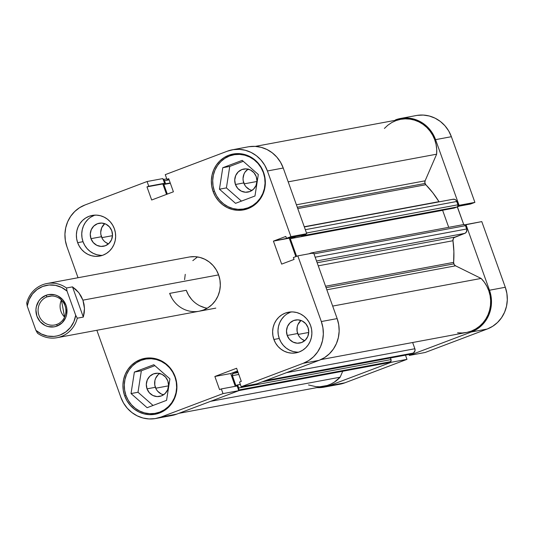 <?xml version="1.0" encoding="UTF-8"?>
<svg xmlns="http://www.w3.org/2000/svg" width="534" height="534" viewBox="0 0 534 534"><rect width="100%" height="100%" fill="white"/><g stroke="black" fill="none" stroke-linecap="round" stroke-linejoin="round"><path stroke-width="0.8" d="M174.952 376.957L174.952 376.957A27.554 26.133 79.4 0 1 155.514 413.296A27.554 26.133 79.4 0 1 125.977 395.46A27.554 26.133 79.4 0 1 145.422 359.122A27.554 26.133 79.4 0 1 174.952 376.957L176.293 382.19L176.641 387.577L175.98 392.911L174.338 397.984L171.781 402.609L168.404 406.601L164.338 409.812L159.739 412.114L154.787 413.423L149.667 413.683L144.574 412.889L139.708 411.073L135.262 408.296L131.391 404.672L128.26 400.34L125.977 395.46L124.642 390.234L124.295 384.847L124.956 379.514L126.591 374.434L129.148 369.815L132.525 365.817L136.591 362.606L141.19 360.303L146.149 359.002L151.269 358.735L156.355 359.529L161.221 361.351L165.673 364.128L169.538 367.746L172.669 372.085L174.952 376.957M263.362 172.609L263.362 172.609A27.554 26.133 79.4 0 1 243.925 208.948A27.554 26.133 79.4 0 1 214.394 191.112A27.554 26.133 79.4 0 1 233.832 154.773A27.554 26.133 79.4 0 1 263.362 172.609L264.704 177.835L265.051 183.222L264.39 188.555L262.748 193.635L260.192 198.254L256.814 202.252L252.749 205.463L248.15 207.766L243.197 209.068L238.077 209.335L232.984 208.54L228.118 206.718L223.673 203.941L219.801 200.317L216.671 195.985L214.394 191.112L213.053 185.879L212.706 180.492L213.366 175.159L215.002 170.086L217.558 165.46L220.936 161.468L225.001 158.258L229.6 155.955L234.559 154.646L239.679 154.386L244.766 155.18L249.632 156.996L254.084 159.773L257.949 163.397L261.079 167.729L263.362 172.609M101.433 236.722A11.708 11.107 -100.6 0 0 108.495 243.871L105.378 242.176L103.736 240.64L102.401 238.798L100.866 234.499L100.719 232.21L101.694 227.784L104.731 223.659A11.708 11.107 -100.6 0 0 101.433 236.722L90.974 238.671L101.433 236.722M111.786 230.808A11.708 11.107 79.4 0 1 103.523 246.254A11.708 11.107 79.4 0 1 90.974 238.671L90.259 234.159L91.234 229.733L93.757 226.076L97.442 223.733L101.72 223.065L105.952 224.173L109.483 226.897L111.786 230.808L112.5 235.32L111.526 239.746L109.003 243.404L105.325 245.747L101.039 246.414L96.808 245.306L93.276 242.583L90.974 238.671A11.708 11.107 79.4 0 1 99.237 223.225A11.708 11.107 79.4 0 1 111.786 230.808M297.672 333.516A11.708 11.107 -100.6 0 0 304.727 340.665L301.61 338.97L299.968 337.428L298.639 335.586L297.098 331.294L297.231 326.735L297.932 324.579L300.962 320.453A11.708 11.107 -100.6 0 0 297.672 333.516L287.212 335.465L297.672 333.516M308.025 327.596A11.708 11.107 79.4 0 1 299.761 343.042A11.708 11.107 79.4 0 1 287.212 335.465L286.491 330.953L287.472 326.528L289.995 322.863L293.673 320.52L297.959 319.853L302.191 320.967L305.722 323.684L308.025 327.596L308.739 332.108L307.764 336.533L305.241 340.198L301.556 342.541L297.278 343.208L293.046 342.094L289.508 339.377L287.212 335.465A11.708 11.107 79.4 0 1 295.469 320.02A11.708 11.107 79.4 0 1 308.025 327.596M291.19 311.909A20.666 19.598 -100.6 0 0 279.255 338.469L273.889 339.47A20.666 19.598 79.4 0 1 288.467 312.216A20.666 19.598 79.4 0 1 310.614 325.593L308.906 321.935L306.556 318.685L303.659 315.968L300.322 313.885L296.67 312.523L292.852 311.923L289.014 312.123L285.296 313.104L281.845 314.826L278.801 317.236L276.265 320.233L274.349 323.697L273.121 327.509L272.627 331.507L272.887 335.546L273.889 339.47L275.597 343.128L277.947 346.379L280.851 349.096L284.188 351.172L287.833 352.54L291.651 353.134L295.496 352.941L299.207 351.959L302.658 350.231L305.708 347.821L308.238 344.831L310.161 341.359L311.389 337.555L311.883 333.556L311.622 329.511L310.614 325.593A20.666 19.598 79.4 0 1 296.036 352.847A20.666 19.598 79.4 0 1 273.889 339.47L279.255 338.469A20.666 19.598 -100.6 0 0 298.68 352.146M94.952 215.122A20.666 19.598 -100.6 0 0 83.017 241.682L77.65 242.676A20.666 19.598 79.4 0 1 92.235 215.422A20.666 19.598 79.4 0 1 114.383 228.799L112.674 225.141L110.324 221.89L107.421 219.174L104.083 217.091L100.439 215.729L96.621 215.135L92.776 215.329L89.058 216.31L85.614 218.039L82.563 220.442L80.033 223.439L78.111 226.91L76.883 230.715L76.389 234.713L76.649 238.751L77.65 242.676L79.366 246.334L81.715 249.585L84.612 252.302L87.95 254.384L91.601 255.746L95.419 256.347L99.257 256.146L102.975 255.165L106.42 253.443L109.47 251.033L112.007 248.036L113.922 244.572L115.15 240.761L115.644 236.762L115.384 232.724L114.383 228.799A20.666 19.598 79.4 0 1 99.805 256.053A20.666 19.598 79.4 0 1 77.65 242.676L83.017 241.682A20.666 19.598 -100.6 0 0 102.448 255.359M156.616 413.243L156.008 413.203A28.415 26.954 -100.6 0 0 158.838 413.263M124.676 395.854L126.031 395.601L124.676 395.854L127.032 400.88L130.263 405.346L134.248 409.084L138.84 411.948L143.853 413.823L149.106 414.644L154.386 414.371L159.492 413.022L164.238 410.653L168.43 407.342L171.915 403.223L174.551 398.451L176.24 393.218L176.921 387.717L176.56 382.164L175.179 376.77A28.415 26.954 79.4 0 1 155.134 414.244A28.415 26.954 79.4 0 1 124.676 395.854A28.415 26.954 79.4 0 1 144.727 358.374A28.415 26.954 79.4 0 1 175.179 376.77L172.829 371.737L169.598 367.272L165.613 363.534L161.021 360.67L156.008 358.795L150.755 357.98L145.475 358.247L140.362 359.596L135.623 361.972L131.431 365.283L127.946 369.401L125.31 374.167L123.621 379.4L122.94 384.901L123.301 390.454L124.676 395.854M244.425 208.854A28.415 26.954 -100.6 0 0 247.249 208.914M213.093 191.499L214.441 191.245L213.093 191.499L215.442 196.525L218.673 200.998L222.658 204.736L227.25 207.593L232.263 209.468L237.517 210.289L242.796 210.022L247.903 208.674L252.649 206.298L256.841 202.987L260.325 198.868L262.962 194.102L264.65 188.869L265.331 183.369L264.971 177.809L263.589 172.415A28.415 26.954 79.4 0 1 243.544 209.895A28.415 26.954 79.4 0 1 213.093 191.499A28.415 26.954 79.4 0 1 233.138 154.026A28.415 26.954 79.4 0 1 263.589 172.415L261.239 167.389L258.009 162.917L254.024 159.185L249.431 156.322L244.418 154.446L239.165 153.625L233.885 153.899L228.772 155.247L224.033 157.617L219.841 160.928L216.357 165.046L213.72 169.812L212.031 175.052L211.351 180.552L211.711 186.106L213.093 191.499M199.122 311.235L203.407 310.04L208.006 307.738L212.071 304.527L215.449 300.535L218.006 295.909L219.648 290.83L220.308 285.496L219.961 280.116L218.62 274.883A27.554 26.133 79.4 0 1 199.182 311.222A27.554 26.133 79.4 0 1 169.652 293.386L186.279 290.289A27.554 26.133 -100.6 0 0 207.225 308.218M248.023 169.138A11.708 11.107 -100.6 0 0 243.758 182.942L235.441 184.49A11.708 11.107 79.4 0 1 243.704 169.044A11.708 11.107 79.4 0 1 256.253 176.627A11.708 11.107 79.4 0 1 247.996 192.073A11.708 11.107 79.4 0 1 235.441 184.49L243.758 182.942A11.708 11.107 -100.6 0 0 251.988 190.431M159.613 373.493A11.708 11.107 -100.6 0 0 155.347 387.297L147.03 388.845A11.708 11.107 79.4 0 1 155.294 373.399A11.708 11.107 79.4 0 1 167.843 380.982A11.708 11.107 79.4 0 1 159.586 396.422A11.708 11.107 79.4 0 1 147.03 388.845L155.347 387.297A11.708 11.107 -100.6 0 0 163.578 394.786M147.871 358.201L145.915 359.028A28.415 26.954 -100.6 0 1 148.532 357.96M236.282 153.845L234.326 154.68A28.415 26.954 -100.6 0 1 236.942 153.605M244.418 208.854L245.026 208.894M171.674 415.545L176.767 414.124L160.941 417.074L223.018 393.618L238.838 390.668L176.767 414.124L238.838 390.668L237.156 385.975L221.336 388.919L223.018 393.618L160.941 417.074L155.06 418.623L148.979 418.936L142.932 417.995L137.158 415.832L131.871 412.535L127.279 408.236L123.561 403.09L120.851 397.296L96.861 330.286L120.851 397.296A32.721 31.032 79.4 0 0 155.921 418.476L171.741 415.532A32.721 31.032 -100.6 0 0 176.767 414.124L160.941 417.074A32.721 31.032 79.4 0 1 155.921 418.476M337.154 318.598L321.328 321.541L297.818 255.873L313.638 252.929L337.154 318.598L313.638 252.929L297.818 255.873L321.328 321.541L322.916 327.756L323.33 334.151L322.549 340.485L320.6 346.513L317.563 352.006L313.558 356.745L308.725 360.557L303.265 363.294L241.194 386.749L239.512 382.05L241.288 381.383L236.595 368.266L214.862 376.477L219.561 389.593L221.336 388.919L219.561 389.593L214.862 376.477L230.688 373.533L237.55 370.936L230.688 373.533L235.267 386.329L230.688 373.533L214.862 376.477L236.595 368.266L241.288 381.383L239.512 382.05L241.194 386.749L303.265 363.294L319.092 360.343L324.552 357.613L329.378 353.795L333.39 349.056L336.427 343.562L338.369 337.535L339.157 331.207L338.743 324.805L337.154 318.598L321.328 321.541A32.721 31.032 79.4 0 1 303.265 363.294L319.092 360.343L257.021 383.799L319.092 360.343A32.721 31.032 -100.6 0 0 337.154 318.598M232.35 149.794L248.17 146.843A32.721 31.032 -100.6 0 1 283.24 168.023L267.414 170.973L283.24 168.023L306.75 233.692L290.93 236.642L267.414 170.973A32.721 31.032 79.4 0 0 232.35 149.794A32.721 31.032 79.4 0 0 227.324 151.195L165.253 174.651L166.935 179.344L168.824 178.997L166.935 179.344L168.711 178.676L173.41 191.793L151.676 200.003L146.977 186.887L148.752 186.219L147.077 181.52L85.006 204.976A32.721 31.032 79.4 0 0 66.944 246.728L78.044 277.733L66.944 246.728L65.348 240.514L64.941 234.119L65.722 227.784L67.671 221.757L70.702 216.263L74.713 211.524L79.539 207.713L85.006 204.976L147.077 181.52L148.752 186.219L146.977 186.887L151.676 200.003L173.41 191.793L168.711 178.676L166.935 179.344L165.253 174.651L227.324 151.195L233.211 149.647L239.292 149.333L245.34 150.274L251.113 152.437L256.4 155.734L260.986 160.033L264.71 165.18L267.414 170.973L290.93 236.642L286.491 238.318L285.817 236.435L273.421 241.121L281.658 264.11L294.054 259.431L293.38 257.548L297.818 255.873L293.38 257.548L294.054 259.431L281.658 264.11L273.421 241.121L291.184 237.443L289.248 238.177L295.849 256.62L289.248 238.177L273.421 241.121L285.817 236.435L286.491 238.318L302.317 235.367L306.75 233.692L283.24 168.023L280.53 162.236L276.812 157.089L272.22 152.784L266.933 149.487L261.159 147.331L255.112 146.383L249.031 146.696M166.541 194.383L162.803 183.943L164.579 183.269L162.897 178.576L164.579 183.269L162.803 183.943L166.541 194.383M163.25 394.699L161.181 393.932L157.643 391.208L156.315 389.366L154.773 385.074L154.907 380.515L155.608 378.359L158.131 374.694L159.853 373.333M251.661 190.351L249.592 189.577L246.054 186.86L244.726 185.018L243.19 180.719L243.037 178.429L244.018 174.004L245.106 172.041L248.263 168.978M186.279 290.289L188.555 295.168L191.693 299.501L188.555 295.168L186.279 290.289L169.652 293.386L171.928 298.266M46.959 283.521A27.554 26.133 79.4 0 1 66.49 287.993A27.554 26.133 -100.6 0 0 26.7 303.025A27.554 26.133 79.4 0 1 46.959 283.521L189.089 257.048A27.554 26.133 79.4 0 1 218.62 274.883L216.343 270.004L213.206 265.672L209.341 262.047L204.889 259.277L200.03 257.455L194.937 256.66L189.817 256.921M204.869 307.717L200.01 305.895L204.869 307.717M184.59 279.669L185.251 274.336L184.59 279.669M192.821 260.645L196.886 257.435L192.821 260.645M147.077 181.52L162.897 178.576L147.077 181.52M257.021 383.799L241.194 386.749L257.021 383.799M146.977 186.887L162.803 183.943L146.977 186.887M148.752 186.219L164.579 183.269L148.752 186.219M306.75 233.692L302.317 235.367L286.491 238.318L290.93 236.642L306.75 233.692M237.156 385.975L238.838 390.668L223.018 393.618L221.336 388.919L237.156 385.975M243.284 161.308L229.753 166.421L226.409 187.908L241.441 201.104L226.409 187.908L229.753 166.421L243.284 161.308M256.253 176.627L256.974 181.139L255.993 185.565L253.476 189.223L249.792 191.566L245.506 192.233L241.281 191.125L237.743 188.409L235.441 184.49L234.726 179.978L235.701 175.553L238.224 171.895L241.909 169.552L246.187 168.884L250.419 169.992L253.957 172.716L256.253 176.627M154.873 365.663L141.343 370.776L137.999 392.256L153.031 405.46L137.999 392.256L141.343 370.776L154.873 365.663M167.843 380.982L168.564 385.495L167.583 389.913L165.066 393.578L161.381 395.921L157.096 396.588L152.871 395.48L149.333 392.757L147.03 388.845L146.316 384.333L147.291 379.908L149.814 376.243L153.498 373.9L157.777 373.233L162.009 374.347L165.547 377.064L167.843 380.982M94.425 215.309L90.974 217.038M87.923 219.447L85.393 222.438L83.478 225.909L82.249 229.713L81.755 233.718L82.009 237.757L83.017 241.682L84.726 245.333L87.075 248.584L89.979 251.3L93.317 253.383L96.961 254.751L100.779 255.345M290.663 312.103L287.212 313.832M284.161 316.235L281.632 319.232L279.709 322.703L278.481 326.508L277.987 330.506L278.247 334.544L279.255 338.469L280.964 342.127L283.314 345.378L286.211 348.095L289.548 350.177L293.199 351.539L297.017 352.133M235.534 203.341L254.972 195.998L258.316 174.511L242.216 160.374L222.778 167.723L229.753 166.421L222.778 167.723L219.441 189.203L226.409 187.908L219.441 189.203L235.534 203.341L254.972 195.998L258.316 174.511L242.216 160.374L222.778 167.723L219.441 189.203L235.534 203.341M147.124 407.696L166.561 400.346L169.905 378.866L153.805 364.729L134.368 372.071L141.343 370.776L134.368 372.071L131.03 393.558L137.999 392.256L131.03 393.558L147.124 407.696L166.561 400.346L169.905 378.866L153.805 364.729L134.368 372.071L131.03 393.558L147.124 407.696M400.493 118.468A32.721 31.032 79.4 0 1 435.564 139.648L451.384 136.704A32.721 31.032 -100.6 0 0 416.32 115.524L400.493 118.468A32.721 31.032 79.4 0 0 395.474 119.876L401.354 118.321L407.435 118.014L413.483 118.955L419.257 121.118L424.543 124.409L429.136 128.714L432.854 133.86L435.564 139.648L451.384 136.704L474.9 202.373L459.073 205.316L435.564 139.648L459.073 205.316L458.099 205.69L474.9 202.373L451.384 136.704L448.68 130.91L444.956 125.764L440.363 121.465L435.083 118.168L429.303 116.005L423.262 115.064L417.181 115.377M409.344 355.424L425.164 352.48L487.235 329.024L471.415 331.968L409.344 355.424L409.011 354.496L409.344 355.424L425.164 352.48L487.235 329.024L492.695 326.287L497.528 322.476L501.533 317.737L504.57 312.243L506.519 306.216L507.3 299.881L506.886 293.486L505.298 287.272L481.788 221.603L505.298 287.272L489.478 290.222L491.066 296.437L491.48 302.831L490.693 309.166L488.75 315.193L485.713 320.68L481.701 325.426L476.875 329.238L471.415 331.968L409.344 355.424M464.987 224.921L465.962 224.554L489.478 290.222L465.962 224.554L481.788 221.603L464.987 224.921M390.788 361.258L391.162 362.299L329.091 385.748L323.203 387.304L316.956 387.604A32.721 31.032 79.4 0 0 324.065 387.157A32.721 31.032 79.4 0 0 329.091 385.748L344.911 382.805L406.981 359.349L405.486 355.157L406.981 359.349L391.162 362.299L329.091 385.748L344.911 382.805L406.981 359.349L391.162 362.299L390.788 361.258M339.824 384.22L344.911 382.805A32.721 31.032 -100.6 0 1 339.891 384.206L324.065 387.157M463.726 224.54L457.391 206.852L459.333 206.124L457.291 206.872L463.726 224.54M470.461 204.048L474.9 202.373L470.461 204.048L457.805 206.404L470.461 204.048M505.298 287.272L489.478 290.222A32.721 31.032 79.4 0 1 471.415 331.968L487.235 329.024A32.721 31.032 -100.6 0 0 505.298 287.272M47.072 296.851A14.638 13.884 -100.6 0 0 38.995 315.527A14.638 13.884 -100.6 0 0 56.931 324.372L56.971 326.094A16.36 15.519 79.4 0 1 36.926 316.201A16.36 15.519 79.4 0 1 45.957 295.329L47.072 296.851L51.644 295.996L47.072 296.851A14.638 13.884 79.4 0 1 49.322 296.216A14.638 13.884 79.4 0 1 65.375 306.87A14.638 13.884 79.4 0 1 56.931 324.372A14.638 13.884 79.4 0 1 54.682 324.999A14.638 13.884 79.4 0 1 38.628 314.352A14.638 13.884 79.4 0 1 47.072 296.851L45.957 295.329L40.811 298.599L38.808 300.976L36.319 306.73L35.925 309.9L36.926 316.201L40.143 321.675L45.076 325.473L47.967 326.554L54.027 326.868L56.971 326.094L62.118 322.816L65.642 317.703L66.617 314.686L66.797 308.325L66.002 305.214L62.792 299.748L57.852 295.949L54.962 294.868L48.901 294.554L45.957 295.329A16.36 15.519 79.4 0 1 66.002 305.214A16.36 15.519 79.4 0 1 56.971 326.094L56.931 324.372A14.638 13.884 -100.6 0 0 65.008 305.695A14.638 13.884 -100.6 0 0 47.072 296.851M64.587 317.089L61.41 300.035A14.638 13.884 -100.6 0 0 64.587 317.089M82.924 300.161L218.62 274.883L82.924 300.161L84.479 308.559L83.311 317.076L77.303 318.197A27.554 26.133 79.4 0 1 57.045 337.695A27.554 26.133 79.4 0 1 37.514 333.229A27.554 26.133 -100.6 0 0 77.303 318.197L75.701 315.307L73.859 321.728L70.481 327.395L65.816 331.921L60.162 334.998L57.085 335.919L53.914 336.413L47.506 336.08L41.358 334.004L35.911 330.346L27.234 306.109L29.076 299.694L32.447 294.027L37.12 289.501L42.767 286.424L49.015 285.009L55.429 285.343L61.57 287.412L67.024 291.077L75.701 315.307A25.832 24.504 79.4 0 1 60.162 334.998A25.832 24.504 79.4 0 1 35.911 330.346L37.514 333.229L35.911 330.346L27.234 306.109A25.832 24.504 79.4 0 1 42.767 286.424A25.832 24.504 79.4 0 1 67.024 291.077L66.49 287.993L72.497 286.871L78.798 292.692L82.924 300.161L81.161 296.263L78.798 292.692L75.888 289.535L72.497 286.871L66.49 287.993L67.024 291.077L75.701 315.307L77.303 318.197L83.311 317.076L72.497 286.871L83.311 317.076L84.232 312.851L84.479 308.559L84.038 304.293L82.924 300.161M26.7 303.025L27.234 306.109L26.7 303.025M312.831 253.463L311.062 253.003A1.722 1.635 79.4 0 1 311.322 252.929L463.646 224.554A1.722 1.635 -100.6 0 1 465.494 225.668L313.985 253.89L465.494 225.668L466.683 228.986L315.173 257.208L466.683 228.986A3.444 3.264 -100.6 0 1 464.78 233.378L316.529 260.999L464.78 233.378L455.041 237.063L317.156 262.748L455.041 237.063A3.444 3.264 -100.6 0 0 452.966 240.727L453.873 251.541L453.626 262.374L325.56 286.231L453.626 262.374A3.444 3.264 -100.6 0 0 453.827 263.869L326.08 287.666L453.827 263.869A3.444 3.264 -100.6 0 0 455.549 265.819L326.841 289.795L455.549 265.819L454.114 264.484L453.626 262.374A96.44 91.474 -100.6 0 0 452.966 240.727L318.257 265.825L452.966 240.727L453.379 238.498L454.094 237.63L464.78 233.378L466.289 232.19L466.849 229.64L465.494 225.668L464.633 224.694L463.385 224.627M255.279 146.396L400.654 119.316A31.86 30.218 -100.6 0 1 436.632 154.192L288.186 181.847L436.632 154.192L425.111 180.819A3.444 3.264 -100.6 0 0 425.037 183.449L297.284 207.245L425.037 183.449A3.444 3.264 -100.6 0 0 425.825 184.724L297.758 208.58L425.825 184.724L424.864 182.795L425.111 180.819L436.632 154.192L436.705 149.266L436.051 144.38L434.689 139.634L432.647 135.162L429.983 131.057L426.753 127.419L423.035 124.342L418.923 121.892L414.511 120.137L409.905 119.109L405.219 118.842L400.56 119.336L396.048 120.577L391.782 122.546L387.871 125.183L384.407 128.434M168.544 385.835L155.721 388.225L168.544 385.835M112.487 235.661L101.807 237.65L112.487 235.661M256.954 181.48L244.131 183.87L256.954 181.48M308.725 332.455L298.045 334.444L308.725 332.455M304.267 226.743L438.968 201.652A96.44 91.474 -100.6 0 0 425.825 184.724L432.847 192.807L438.968 201.652A3.444 3.264 -100.6 0 0 439.102 201.845L304.267 226.743M308.485 384.961L315.988 386.669L319.813 386.77L327.335 385.455L330.9 384.053L334.257 382.19L340.151 377.191L342.721 371.257L340.151 377.191L210.69 401.308L340.151 377.191A31.86 30.218 -100.6 0 1 323.911 386.309L178.89 413.323M386.336 363.133L390.634 361.438L391.148 360.25L390.461 357.954L391.042 359.582L238.718 387.958L237.617 384.88L235.854 385.548L232.217 375.008L233.271 373.473L237.844 371.744L233.271 373.473L238.137 372.565L233.271 373.473A1.722 1.635 79.4 0 0 232.323 375.669L235.854 385.548L240.347 384.373L237.617 384.88L238.718 387.958L391.042 359.582A1.722 1.635 -100.6 0 1 390.094 361.778L238.598 390L390.094 361.778L386.956 362.966L238.798 390.561L386.956 362.966A3.444 3.264 -100.6 0 1 386.422 363.113L238.818 390.608M409.204 354.422L413.543 352.847L414.998 350.738L414.871 348.742L412.642 342.514L414.871 348.742L286.531 372.645L414.871 348.742A3.444 3.264 -100.6 0 1 412.969 353.134L409.832 354.322L262.307 381.803L409.832 354.322A1.722 1.635 -100.6 0 1 409.571 354.396L262.174 381.85M457.585 332.815L462.277 332.982L466.923 332.395L471.409 331.053L475.634 328.997L479.492 326.274L482.89 322.943L485.753 319.098L488.003 314.826L489.591 310.221L490.479 305.401L490.646 300.482L490.092 295.582L488.817 290.81L486.861 286.297L484.278 282.132L481.114 278.434L455.549 265.819L481.114 278.434L332.675 306.082L481.114 278.434A31.86 30.218 -100.6 0 1 489.498 310.574A31.86 30.218 -100.6 0 1 466.235 332.528L320.867 359.609M448.714 227.337L442.626 210.323L443.127 210.136L442.626 210.323L448.714 227.337M304.34 226.95L453.132 199.235A3.444 3.264 -100.6 0 1 456.83 201.465L305.314 229.687L456.83 201.465L458.018 204.782A1.722 1.635 -100.6 0 1 457.064 206.978L304.74 235.354L301.83 236.449L304.74 235.354L457.064 206.978L454.16 208.08L301.83 236.449L301.503 235.521L301.83 236.449L454.16 208.08L457.605 206.631L458.018 204.782L456.149 200.31L454.501 199.282L452.605 199.382M238.311 389.813L238.718 387.958A1.722 1.635 79.4 0 1 238.464 389.633M311.062 253.003L308.939 253.804L311.062 253.003M296.617 256.327L290.302 238.698L295.983 236.549L290.302 238.698L442.626 210.323L290.302 238.698L296.617 256.327M305.775 234.059A1.722 1.635 79.4 0 1 304.74 235.354L305.795 233.819M163.27 179.611A1.722 1.635 79.4 0 1 164.519 180.719L169.138 179.858L164.519 180.719L165.62 183.796L170.239 182.935L163.858 184.464L170.346 183.249L163.858 184.464L167.309 194.096L163.858 184.464L165.62 183.796L164.178 180.145L163.037 179.578M425.111 180.819L296.403 204.796L425.111 180.819M265.445 380.615L412.969 353.134L265.445 380.615M238.811 374.461L232.323 375.669L238.811 374.461M458.018 204.782L306.503 233.004L458.018 204.782M311.322 252.929A1.722 1.635 79.4 0 1 312.457 253.149M151.356 358.014L145.475 359.115M239.766 153.665L233.885 154.76M249.859 207.839L243.925 208.948M161.448 412.195L155.514 413.296M57.045 337.695L215.809 308.125M166.755 178.843L163.23 179.504"/></g></svg>
